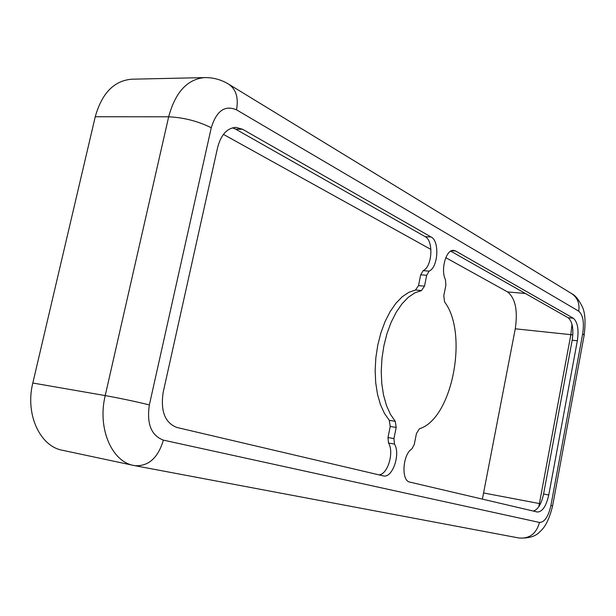 <?xml version="1.0" encoding="UTF-8"?>
<svg xmlns="http://www.w3.org/2000/svg" width="616" height="616" viewBox="0 0 616 616"><rect width="100%" height="100%" fill="white"/><g stroke="black" fill="none" stroke-linecap="round" stroke-linejoin="round"><path stroke-width="0.92" d="M211.273 127.751C197.975 121.167 183.776 117.517 168.661 116.801C175.352 92.184 187.349 79.118 204.666 77.593L131.755 79.202C114.037 80.696 101.871 93.209 95.249 116.747L32.817 383.021C24.979 414.152 39.94 446.377 62.516 450.288L134.842 465.688C148.494 466.466 158.012 457.95 163.386 440.132L539.493 522.453C544.559 522.345 548.371 516.662 550.927 505.397L582.705 333.641C584.322 322.407 582.998 314.922 578.74 311.18L236.505 109.825C224.863 104.866 216.455 110.841 211.273 127.751L149.365 404.897C134.989 401.409 120.274 398.306 105.213 395.588C97.251 428.236 111.712 461.723 133.803 465.48L519.042 538.014C529.514 538.861 536.336 533.672 539.493 522.453M419.419 428.744L416.447 433.518L414.291 444.375L411.842 448.918C402.548 454.508 401.008 480.981 409.871 482.112L537.36 512.012C542.427 511.827 546.223 506.152 548.756 494.987L577.346 340.764C578.971 329.445 577.623 321.929 573.296 318.226L455.678 251.028L453.661 250.396C446.184 249.126 440.371 269.685 445.453 279.702L445.876 285.223L443.782 295.796L444.567 301.925C468.761 333.387 452.183 419.065 419.419 428.744M163.163 392.4C160.414 411.103 164.957 422.784 176.792 427.442L383.421 475.906C392.461 478.386 400.808 454.038 394.471 444.074L393.955 438.569L396.188 427.427L395.264 421.298L390.421 414.291L386.463 405.482L383.545 395.133L381.774 383.583L381.235 371.209L381.951 358.435L383.899 345.722L387.01 333.502L391.175 322.199L396.234 312.197L402.009 303.819L408.285 297.312L414.853 292.862L421.498 290.56L424.509 286.147L426.68 275.306L429.113 271.14C438.145 267.421 439.755 241.11 431.154 237.014L242.519 129.244L235.897 127.389C227.104 128.02 221.013 134.712 217.633 147.463L163.163 392.4M378.871 474.836C387.641 474.797 394.402 452.283 388.511 443.043L387.988 437.553L390.221 426.449L389.289 420.335L384.415 413.344L380.434 404.558L377.493 394.24L375.706 382.721L375.152 370.385L375.852 357.657L377.8 344.983L380.911 332.802L385.085 321.537L390.159 311.573L395.949 303.218L402.248 296.743L408.839 292.307L415.507 290.013L418.526 285.616L420.697 274.813L423.138 270.655C432.209 266.959 433.803 240.725 425.156 236.644L235.736 129.191L232.501 127.835M482.382 499.122L515.269 328.805C517.948 310.556 515.384 298.267 507.584 291.93L445.792 257.665M430.93 249.434L223.423 134.38M533.24 511.049C537.937 509.755 541.387 504.088 543.589 494.032L572.179 340.209C573.804 328.921 572.441 321.421 568.083 317.717L450.743 251.151M32.817 383.021L105.213 395.588L168.661 116.801L95.249 116.747M149.365 404.897C146.577 423.823 151.251 435.566 163.386 440.132M420.697 274.813L426.68 275.306M418.526 285.616L424.509 286.147M235.736 129.191L242.519 129.244M387.988 437.553L393.955 438.569M388.511 443.043L394.471 444.074M572.841 334.842L570.84 334.665L572.01 324.27M540.502 503.749L539.408 503.549L570.84 334.665L515.269 328.805M389.289 420.335L395.264 421.298M415.507 290.013L421.498 290.56M525.363 293.486L507.584 291.93M390.221 426.449L396.188 427.427M451.574 250.743L455.678 251.028M568.083 317.717L573.296 318.226M236.505 109.825C238.723 97.559 235.982 88.927 228.29 83.938C220.959 79.595 213.082 77.485 204.666 77.593M582.705 333.641L584.153 335.235L552.598 505.898M550.927 505.397L552.598 505.921C549.472 518.68 545.291 527.219 540.055 531.539C535.905 536.32 528.898 538.484 519.042 538.014M423.138 270.655L429.113 271.14M425.156 236.644L431.154 237.014M538.707 506.868L539.408 503.549L483.853 493.023M578.74 311.18C579.841 303.218 577.338 297.274 571.225 293.347L229.252 84.523M572.179 340.209L577.346 340.764M543.589 494.032L548.756 494.987M572.025 293.832C575.467 295.565 578.847 299.8 582.166 306.529C585.092 312.227 585.762 321.745 584.184 335.065"/></g></svg>
